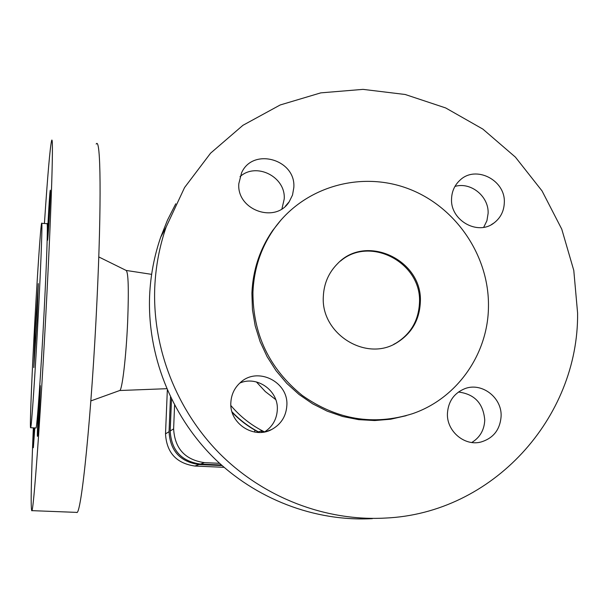 <?xml version="1.0" encoding="UTF-8"?>
<svg xmlns="http://www.w3.org/2000/svg" width="608" height="608" viewBox="0 0 608 608"><rect width="100%" height="100%" fill="white"/><g stroke="black" fill="none" stroke-linecap="round" stroke-linejoin="round"><path stroke-width="0.91" d="M256.394 381.93L265.324 391.59L275.728 399.593M221.441 465.006L200.382 464.079C181.389 461.305 171.327 450.277 170.194 430.988L171.509 399.129M34.8 427.926L33.364 447.693L34.018 427.888M40.113 385.7L40.151 385.586C40.911 383.306 38.175 435.617 37.498 436.27L37.476 436.324C36.761 437.897 39.383 387.615 40.113 385.7M47.629 239.894L47.538 240.335C46.816 242.919 49.286 196.369 50.16 190.874L50.274 190.281C51.034 187.066 48.458 235.539 47.629 239.894M44.422 223.516C47.652 175.157 50.038 147.569 51.589 140.744C53.641 132.362 51.802 199.333 46.74 297.312C40.926 411.388 33.356 515.44 31.738 510.636C30.636 507.391 31.168 479.796 33.334 427.857M41.777 223.341L46.922 223.676C48.032 219.914 46.884 258.461 44.164 310.939C41.063 371.587 36.944 429.24 35.956 427.979L35.887 427.979M323.327 296.552C320.728 333.838 366.183 362.208 396.849 342.714C411.586 333.549 419.406 320.135 420.318 302.472C423.168 260.133 365.955 233.145 337.455 263.788C328.609 272.734 323.904 283.655 323.327 296.552M393.581 344.417L396.044 343.102C410.757 333.959 418.562 320.568 419.474 302.944C422.074 262.968 370.272 235.296 340.457 261.083M281.314 219.625L272.559 230.66C259.783 249.265 252.898 270.127 251.902 293.246L252.442 309.624L255.193 325.858L260.11 341.643L267.102 356.676L276.04 370.667L286.74 383.344L299.014 394.455L312.611 403.803L327.271 411.198L342.714 416.51L358.629 419.642L374.726 420.546L390.693 419.216L406.228 415.69M488.46 306.63C489.318 255.413 455.286 205.869 407.269 188.32C359.313 170.635 302.852 187.462 273.668 229.421C260.84 248.094 253.924 269.04 252.936 292.258C252.882 334.218 269.298 368.6 302.191 395.382C336.756 419.748 373.487 425.866 412.376 413.736C457.079 398.582 488.163 354.038 488.46 306.63M175.758 203.779L167.458 220.157L160.656 237.302C154.204 256.067 150.526 275.515 149.621 295.64C147.227 354.426 170.666 414.534 212.899 456.927C255.36 499.1 314.784 521.808 372.385 518.632M577.6 313.097L573.785 270.416L561.762 229.163L542.04 190.912L515.409 157.13L482.866 129.101L445.664 107.935L405.194 94.491L363.022 89.368L320.788 92.864L280.197 104.971L242.919 125.316L210.566 153.193L184.566 187.553L166.144 227.02C159.486 246.415 155.686 266.517 154.759 287.333C152.304 348.118 176.571 410.332 220.278 454.206C264.214 497.853 325.683 521.36 385.191 518.077C492.655 513.479 578.71 417.795 577.6 313.097M258.149 431.916L261.478 430.943L263.735 432.09M254.699 432.075L254.767 430.054M261.432 432.364L261.478 430.943M98.77 256.926L126.054 270.393C128.364 271.89 128.896 289.142 127.642 322.134C126.152 356.797 122.147 390.458 119.715 390.518L166.714 388.694M96.193 144.058C100.738 135.896 101.68 202.768 96.984 300.291C91.732 413.843 81.145 517.271 76.608 512.384L76.532 512.384M33.904 338.694C36.761 283.632 40.569 225.773 41.618 223.326C42.56 219.549 41.238 258.104 38.494 310.612C35.363 371.29 31.426 428.982 30.636 427.736C29.762 429.05 31.358 387.106 33.904 338.694M35.127 331.193L38.319 283.564L37.012 319.671L33.805 367.597L35.127 331.193M238.815 183.684L241.596 172.756C252.966 147.03 296.119 159.448 293.816 187.614L292.524 195.024L289.226 201.727C275.614 223.987 236.558 210.125 238.815 183.684M281.945 208.825L284.21 199.029C285.942 176.89 256.211 161.796 240.008 176.692M264.579 431.938C272.49 426.725 276.731 419.345 277.316 409.792C278.624 390.686 257.032 375.303 239.757 383.101M286.854 405.468C286.125 416.29 281.071 424.3 271.685 429.499C253.794 439.47 229.284 423.411 230.842 402.656C231.298 394.47 234.551 387.706 240.593 382.356C257.731 366.396 288.648 381.923 286.854 405.468M471.8 442.495C479.963 437.464 484.28 430.008 484.751 420.12C483.345 403.423 474.574 394.06 458.44 392.031M447.427 413.539C448.225 401.516 453.963 393.254 464.634 388.748C481.506 381.9 502.018 397.389 501.114 416.237C500.103 429.742 493.308 438.353 480.746 442.077C464.375 446.318 446.568 431.087 447.427 413.539M451.554 198.877C451.828 191.353 454.64 185.128 459.975 180.204C475.692 164.852 505.666 180.105 504.313 202.646C503.994 211.196 500.536 217.983 493.947 222.999C477.698 235.934 450.216 220.362 451.554 198.877M483.694 227.308L486.924 220.712L488.118 213.355C488.923 196.392 470.812 181.655 454.944 186.42M174.587 405.156L173.622 428.876C174.785 448.552 185.045 459.808 204.417 462.642L219.572 463.311M170.483 397.016L169.054 431.688C170.179 450.847 180.173 461.806 199.036 464.558L222.072 465.576M224.071 467.324L194.864 466.04C176.388 463.349 166.607 452.626 165.513 433.869L167.329 390.116M230.888 405.566C240.342 416.738 251.575 425.524 264.602 431.923M232.005 411.844C239.841 420.075 248.756 426.801 258.75 432.037M200.382 464.079L204.417 462.642M170.194 430.988L173.622 428.876M169.054 431.688L165.513 433.869M199.036 464.558L194.864 466.04M396.849 342.714L396.044 343.102M273.668 229.421L272.559 230.66M166.144 227.02L160.656 237.302M76.608 512.384L31.738 510.636M151.643 274.352L126.426 270.484M266.775 431.414L271.685 429.499M258.43 432.068C248.634 426.938 239.879 420.371 232.165 412.368M491.431 224.595L493.947 222.999M35.956 427.979L30.636 427.736M479.233 442.366L480.746 442.077M119.715 390.518L90.858 400.923M285.479 206.066L289.226 201.727"/></g></svg>
